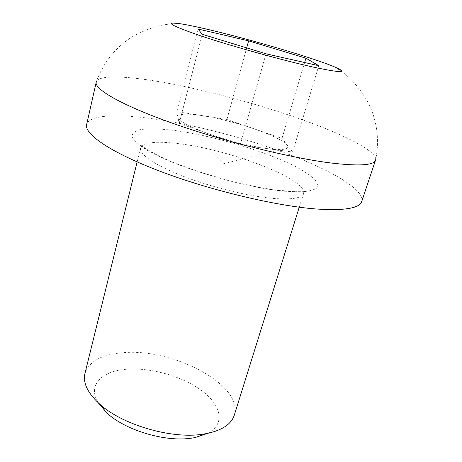 <?xml version="1.0" encoding="UTF-8"?>
<svg xmlns="http://www.w3.org/2000/svg" width="462" height="462" viewBox="0 0 462 462"><rect width="100%" height="100%" fill="white"/><g stroke="black" fill="none" stroke-linecap="round" stroke-linejoin="round"><path stroke-width="0.35" stroke-dasharray="2.31 1.73" d="M254.1 128.823C236.14 122.748 218.919 118.359 202.431 115.656C186.261 113.213 178.101 113.756 177.945 117.296C178.222 118.636 179.92 120.316 183.039 122.338C188.588 125.872 197.32 129.77 209.24 134.032C229.862 141.141 249.139 145.992 267.071 148.591C272.551 149.318 277.021 149.636 280.48 149.544C287.029 149.278 289.235 147.748 287.104 144.958C282.86 140.379 271.858 135.002 254.1 128.823L226.94 119.485L176.784 111.654L179.198 123.4L240.2 144.987L292.613 152.015L281.993 138.415L254.1 128.823M207.831 433.333C225.543 423.954 221.356 405.284 202.194 390.991C183.067 376.622 151.865 367.544 127.495 369.196C102.125 370.616 87.127 384.846 98.169 402.714M234.303 415.147C244 385.568 174.053 348.591 124.625 352.587C102.5 353.984 89.276 360.938 84.95 373.446M361.758 201.432C364.778 190.217 333.483 171.598 291.817 155.509C249.746 139.345 198.134 125.525 155.734 119.208C118.451 113.681 89.004 114.593 86.637 124.613M333.345 66.401C346.725 73.314 358.397 85.47 368.353 102.876C377.079 120.709 379.545 139.599 375.745 159.534C376.183 150.71 343.399 134.35 301.137 119.323C258.466 104.216 206.982 90.321 164.859 82.663C128.367 76.057 99.567 74.613 96.379 81.537C103.459 62.514 115.35 47.632 132.057 36.902C149.584 27.171 165.864 22.817 180.89 23.833M281.993 138.415L304.614 62.509M292.613 152.015L318.803 65.708M240.2 144.987L266.031 53.806M179.198 123.4L202.246 34.298M176.784 111.654L197.99 29.002M226.94 119.485L246.685 47.892M179.037 143.705C156.179 140.846 143.359 142.273 140.564 147.979C138.912 154.071 154.995 165.35 183.345 176.322C211.642 187.289 248.781 196.356 273.325 198.429C291.857 199.815 301.923 198.163 303.528 193.48C308.16 179.516 229.787 149.596 179.037 143.705M284.263 191.199L299.711 191.921C307.888 191.505 313.525 190.24 316.626 188.132C318.254 185.62 317.498 182.554 314.368 178.933C310.019 175.098 303.852 171.027 295.865 166.73C266.083 151.496 214.57 136.082 176.265 130.706C160.21 128.603 147.135 128.257 138.866 129.909C134.298 131.381 132.051 133.61 132.126 136.596C133.668 140.003 137.82 144 144.583 148.585C170.478 165.442 242.458 187.578 284.263 191.199M183.039 122.338L224.018 163.681L280.48 149.544M137.127 161.925L140.927 145.992L141.36 145.657L147.719 149.815L157.467 155.192C185.429 169.739 246.558 187.358 280.844 190.483C293.301 191.418 300.831 191.603 303.453 191.043L304.25 191.591L299.243 207.19"/><path stroke-width="0.69" d="M98.169 402.714L106.93 412.993C125.26 430.261 165.298 442.238 191.401 438.178L195.016 437.589L207.831 433.333M137.127 161.925L84.95 373.446C82.767 382.657 87.485 392.7 99.105 403.574C121.183 424.376 170.663 439.177 202.217 434.286L206.583 433.581C222.158 430.301 231.398 424.156 234.303 415.147L299.243 207.19M96.379 81.537L86.637 124.613C84.084 134.09 110.868 152.656 160.701 171.506C210.401 190.344 275.791 205.925 316.008 208.98C344.34 210.851 359.592 208.339 361.758 201.432L375.745 159.534M96.188 82.109C94.15 89.241 121.991 105.417 173.031 123.418C223.937 141.401 290.39 157.917 330.682 162.965C359.038 166.303 374.012 165.361 375.606 160.129M208.755 29.632C197.072 26.877 187.786 24.942 180.89 23.833C163.571 21.321 170.172 25.323 200.687 35.84C231.439 46.108 282.559 60.308 312.941 67.036C342.492 73.302 349.295 73.088 333.345 66.401C311.024 57.23 249.526 39.189 208.755 29.632M248.625 40.858L305.908 58.166L318.803 65.708L266.031 53.806L202.246 34.298L197.99 29.002L248.625 40.858L246.685 47.892M304.614 62.509L305.908 58.166M106.93 412.993L99.105 403.574M195.016 437.589L206.583 433.581"/></g></svg>

